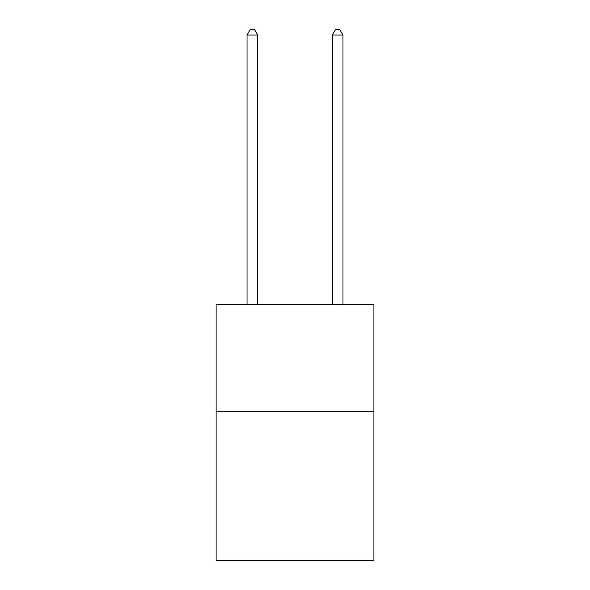 <?xml version="1.0" encoding="UTF-8"?>
<svg xmlns="http://www.w3.org/2000/svg" width="590" height="590" viewBox="0 0 590 590"><rect width="100%" height="100%" fill="white"/><g stroke="black" fill="none" stroke-linecap="round" stroke-linejoin="round"><path stroke-width="0.89" d="M373.89 411.245L373.89 560.5L216.11 560.5L216.11 304.639L373.89 304.639L373.89 411.245L216.11 411.245M257.69 304.639L257.69 35.046L247.026 35.046L247.026 304.639M247.026 35.046L250.226 29.5L254.489 29.5L257.69 35.046M342.974 304.639L342.974 35.046L332.31 35.046L332.31 304.639M332.31 35.046L335.511 29.5L339.774 29.5L342.974 35.046"/></g></svg>
